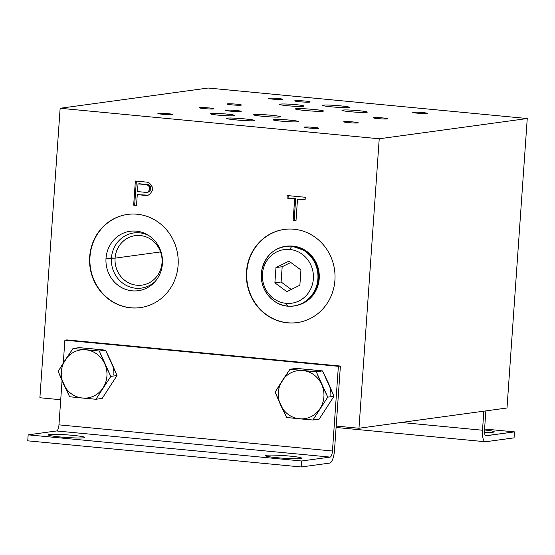<?xml version="1.0" encoding="UTF-8"?>
<svg xmlns="http://www.w3.org/2000/svg" width="555" height="555" viewBox="0 0 555 555"><rect width="100%" height="100%" fill="white"/><g stroke="black" fill="none" stroke-linecap="round" stroke-linejoin="round"><path stroke-width="0.83" d="M60.717 399.732L39.898 397.748L60.141 108.274L208.167 88.023L527.25 118.527L507.006 408.001L358.981 428.252L336.191 426.073L358.981 428.252L379.225 138.778L527.25 118.527L507.006 408.001L358.981 428.252L379.225 138.778L60.141 108.274L39.898 397.748L60.717 399.732L39.898 397.748L60.141 108.274L379.225 138.778L527.25 118.527L208.167 88.023L60.141 108.274L208.167 88.023L527.25 118.527L379.225 138.778L358.981 428.252L507.006 408.001L527.25 118.527M401.265 422.466L482.51 430.236L401.265 422.466L482.51 430.236L483.842 411.172L482.51 430.236A12.12 3.989 95.5 0 0 485.715 441.738L514.055 437.86L514.478 431.88L486.055 435.772A5.862 1.929 -84.5 0 1 484.501 430.201L485.854 410.894L484.501 430.201A5.862 1.929 95.5 0 0 485.902 435.772A5.862 1.929 95.5 0 0 486.055 435.772L514.478 431.88L514.055 437.86L485.715 441.738A12.12 3.989 -84.5 0 1 482.51 430.236A12.12 3.989 95.5 0 0 485.403 441.745A12.12 3.989 95.5 0 0 485.715 441.738L514.055 437.86L514.478 431.88L484.584 429.022L514.478 431.88L485.757 435.737M62.049 380.709L58.962 424.852L62.049 380.709L58.962 424.852L332.459 451L58.962 424.852A5.862 1.929 -84.5 0 1 56.589 430.958A5.862 1.929 95.5 0 0 58.962 424.852A5.862 1.929 -84.5 0 1 56.589 430.958L330.093 457.105L56.589 430.958L28.166 434.842L56.589 430.958L330.093 457.105L301.663 460.99L28.166 434.842L27.75 440.83L28.166 434.842L301.663 460.99L301.247 466.977L27.75 440.83L301.247 466.977L329.587 463.099L301.247 466.977L301.663 460.99L330.093 457.105A5.862 1.929 95.5 0 0 332.459 451L338.377 366.328L340.388 366.057L66.891 339.91L340.388 366.057L334.485 450.48A12.12 3.989 -84.5 0 1 329.587 463.099L301.247 466.977L301.663 460.99L330.093 457.105A5.862 1.929 95.5 0 0 332.459 451L338.377 366.328L340.388 366.057L66.891 339.91L64.879 340.18L66.891 339.91L64.879 340.18L338.377 366.328L340.388 366.057L334.485 450.48L336.191 426.073L358.981 428.252M334.915 280.247A47.036 44.282 82.2 0 1 287.428 322.816A47.036 44.282 82.2 0 1 246.482 271.79A47.036 44.282 82.2 0 1 293.97 229.222A47.036 44.282 82.2 0 1 334.915 280.247A47.036 44.282 -97.8 0 0 284.326 229.416A47.036 44.282 -97.8 0 0 246.482 271.79A47.036 44.282 -97.8 0 0 297.071 322.622A47.036 44.282 -97.8 0 0 334.915 280.247M178.106 265.255A47.036 44.282 82.2 0 1 130.619 307.824A47.036 44.282 82.2 0 1 89.681 256.798A47.036 44.282 82.2 0 1 137.168 214.23A47.036 44.282 82.2 0 1 178.106 265.255A47.036 44.282 -97.8 0 0 127.518 214.424A47.036 44.282 -97.8 0 0 89.681 256.798A47.036 44.282 -97.8 0 0 140.269 307.63A47.036 44.282 -97.8 0 0 178.106 265.255M288.225 195.644L288.066 197.982L288.225 195.644L288.066 197.982L287.06 198.121L295.662 198.704L287.06 198.121L287.24 195.554L305.285 197.275L305.104 199.842L297.508 199.12L296.002 220.675L293.151 220.397L294.656 198.843L287.06 198.121L287.24 195.554L305.285 197.275L305.104 199.842L297.508 199.12L305.118 199.613L297.508 199.12L296.002 220.675L293.151 220.397L296.016 220.439L293.151 220.397L294.656 198.843L295.662 198.704L294.157 220.266L296.016 220.439M146.825 195.325L137.272 194.645L146.825 195.325L137.272 194.645L136.523 205.426L133.672 205.156L135.358 181.034L146.756 182.123L149.094 182.859L152.167 186.771L152.389 190.407L150.238 193.82L148.234 195.18L145.819 195.464L137.272 194.645L136.523 205.426L133.672 205.156L135.358 181.034L146.756 182.123L149.094 182.859L150.884 184.586L152.167 186.771L152.389 190.407L150.238 193.82L148.234 195.18L145.819 195.464L148.261 195.159L145.819 195.464L137.272 194.645L148.261 195.159M63.284 363.039L64.879 340.18L63.284 363.039L64.879 340.18L338.377 366.328L64.879 340.18M329.587 463.099A12.12 3.989 95.5 0 0 334.485 450.48A12.12 3.989 -84.5 0 1 329.587 463.099M49.444 434.53A18.183 1.325 -176 0 1 72.608 435.335A18.183 1.325 -176 0 1 83.632 437.798A18.183 1.325 -176 0 1 60.46 436.993A18.183 1.325 -176 0 1 49.444 434.53L49.381 435.404L49.444 434.53A18.183 1.325 4 0 0 48.396 434.898A18.183 1.325 4 0 0 63.409 437.257A18.183 1.325 4 0 0 83.632 437.798A18.183 1.325 4 0 0 84.679 437.43A18.183 1.325 4 0 0 69.659 435.071A18.183 1.325 4 0 0 49.444 434.53L49.381 435.404M266.414 455.273A18.183 1.325 -176 0 1 289.585 456.078A18.183 1.325 -176 0 1 300.602 458.541A18.183 1.325 -176 0 1 277.438 457.736A18.183 1.325 -176 0 1 266.414 455.273L266.358 456.148L266.414 455.273A18.183 1.325 4 0 0 265.373 455.641A18.183 1.325 4 0 0 280.386 458A18.183 1.325 4 0 0 300.602 458.541A18.183 1.325 4 0 0 301.649 458.173A18.183 1.325 4 0 0 286.637 455.815A18.183 1.325 4 0 0 266.414 455.273L266.358 456.148M95.946 399.267L69.625 396.749L63.554 384.109A24.247 22.824 -97.8 0 0 82.452 398.053L69.625 396.749L63.554 384.109L58.157 371.371L65.24 359.987L73.003 348.505L99.317 351.024L104.722 363.761A24.247 22.824 -97.8 0 0 85.824 349.81A24.247 22.824 -97.8 0 0 65.24 359.987A24.247 22.824 -97.8 0 0 61.348 371.753A24.247 22.824 -97.8 0 0 63.554 384.109L58.157 371.371L73.003 348.505L79.226 347.652L73.003 348.505L99.317 351.024L105.547 350.17L99.317 351.024L110.792 376.401L95.946 399.267L82.452 398.053A24.247 22.824 -97.8 0 0 103.029 387.883A24.247 22.824 82.2 0 1 82.452 398.053A24.247 22.824 82.2 0 1 63.554 384.109A24.247 22.824 82.2 0 1 61.348 371.753A24.247 22.824 82.2 0 1 65.24 359.987A24.247 22.824 82.2 0 1 85.824 349.81A24.247 22.824 82.2 0 1 104.722 363.761A24.247 22.824 82.2 0 1 106.928 376.11A24.247 22.824 82.2 0 1 103.029 387.883A24.247 22.824 -97.8 0 0 106.928 376.11A24.247 22.824 -97.8 0 0 104.722 363.761L110.792 376.401L95.946 399.267L69.625 396.749L58.157 371.371L73.003 348.505L99.317 351.024L110.792 376.401L117.015 375.548L102.175 398.414L95.946 399.267L102.175 398.414L117.015 375.548L110.792 376.401L95.946 399.267L102.175 398.414L117.015 375.548L111.617 362.817A24.247 22.824 82.2 0 1 113.831 375.166A24.247 22.824 -97.8 0 0 111.617 362.817A24.247 22.824 82.2 0 1 113.831 375.166M312.916 420.01L286.602 417.492L280.532 404.852A24.247 22.824 -97.8 0 0 299.423 418.796L286.602 417.492L280.532 404.852L275.127 392.114L282.217 380.73L289.974 369.248L316.295 371.767L321.692 384.504A24.247 22.824 -97.8 0 0 302.801 370.553A24.247 22.824 -97.8 0 0 282.217 380.73A24.247 22.824 -97.8 0 0 278.319 392.496A24.247 22.824 -97.8 0 0 280.532 404.852L275.127 392.114L289.974 369.248L296.203 368.395L289.974 369.248L302.801 370.553L316.295 371.767L322.517 370.913L316.295 371.767L327.762 397.144L312.916 420.01L299.423 418.796A24.247 22.824 -97.8 0 0 320.006 408.626A24.247 22.824 82.2 0 1 299.423 418.796A24.247 22.824 82.2 0 1 280.532 404.852A24.247 22.824 82.2 0 1 278.319 392.496A24.247 22.824 82.2 0 1 282.217 380.73A24.247 22.824 82.2 0 1 302.801 370.553A24.247 22.824 82.2 0 1 321.692 384.504A24.247 22.824 82.2 0 1 323.905 396.853A24.247 22.824 82.2 0 1 320.006 408.626A24.247 22.824 -97.8 0 0 323.905 396.853A24.247 22.824 -97.8 0 0 321.692 384.504L327.762 397.144L312.916 420.01L286.602 417.492L275.127 392.114L289.974 369.248L316.295 371.767L327.762 397.144L333.992 396.291L319.146 419.157L312.916 420.01L319.146 419.157L333.992 396.291L327.762 397.144L312.916 420.01L319.146 419.157L333.992 396.291L328.595 383.56A24.247 22.824 82.2 0 1 330.801 395.909A24.247 22.824 -97.8 0 0 328.595 383.56A24.247 22.824 82.2 0 1 330.801 395.909M110.792 376.401L117.015 375.548L105.547 350.17L79.226 347.652L92.727 348.866L79.226 347.652L73.003 348.505M105.547 350.17L92.727 348.866L105.547 350.17L111.617 362.817L105.547 350.17L99.317 351.024M327.762 397.144L333.992 396.291L322.517 370.913L296.203 368.395L309.697 369.609L296.203 368.395L289.974 369.248M322.517 370.913L309.697 369.609L322.517 370.913L328.595 383.56L322.517 370.913L316.295 371.767M426.788 113.518A7.25 0.527 -176 0 1 417.554 113.199A7.25 0.527 -176 0 1 413.156 112.214A7.25 0.527 -176 0 1 422.397 112.533A7.25 0.527 -176 0 1 426.788 113.518A7.25 0.527 4 0 0 427.204 113.373A7.25 0.527 4 0 0 421.217 112.429A7.25 0.527 4 0 0 413.156 112.214A7.25 0.527 4 0 0 412.74 112.36A7.25 0.527 4 0 0 418.727 113.303A7.25 0.527 4 0 0 426.788 113.518M387.272 118.923A7.25 0.527 -176 0 1 378.031 118.603A7.25 0.527 -176 0 1 373.64 117.618A7.25 0.527 -176 0 1 382.874 117.938A7.25 0.527 -176 0 1 387.272 118.923A7.25 0.527 4 0 0 387.688 118.777A7.25 0.527 4 0 0 381.701 117.833A7.25 0.527 4 0 0 373.64 117.618A7.25 0.527 4 0 0 373.224 117.764A7.25 0.527 4 0 0 379.211 118.708A7.25 0.527 4 0 0 387.272 118.923M282.44 99.491A7.25 0.527 -176 0 1 273.206 99.172A7.25 0.527 -176 0 1 268.814 98.186A7.25 0.527 -176 0 1 278.048 98.506A7.25 0.527 -176 0 1 282.44 99.491A7.25 0.527 4 0 0 282.856 99.345A7.25 0.527 4 0 0 276.876 98.401A7.25 0.527 4 0 0 268.814 98.186A7.25 0.527 4 0 0 268.391 98.332A7.25 0.527 4 0 0 274.378 99.276A7.25 0.527 4 0 0 282.44 99.491M295.135 100.705A7.756 0.569 -176 0 1 305.021 101.045A7.756 0.569 -176 0 1 309.725 102.099A7.756 0.569 -176 0 1 299.839 101.759A7.756 0.569 -176 0 1 295.135 100.705L295.107 101.079L295.135 100.705A7.756 0.569 4 0 0 294.691 100.864A7.756 0.569 4 0 0 301.094 101.87A7.756 0.569 4 0 0 309.725 102.099A7.756 0.569 4 0 0 310.169 101.947A7.756 0.569 4 0 0 303.765 100.934A7.756 0.569 4 0 0 295.135 100.705L295.107 101.079M240.981 105.166A7.25 0.527 -176 0 1 231.74 104.846A7.25 0.527 -176 0 1 227.349 103.861A7.25 0.527 -176 0 1 236.59 104.18A7.25 0.527 -176 0 1 240.981 105.166A7.25 0.527 4 0 0 241.397 105.02A7.25 0.527 4 0 0 235.41 104.076A7.25 0.527 4 0 0 227.349 103.861A7.25 0.527 4 0 0 226.933 104.007A7.25 0.527 4 0 0 232.92 104.95A7.25 0.527 4 0 0 240.981 105.166M323.426 105.145C328.026 104.375 354.388 106.893 348.575 107.545C343.982 108.315 317.62 105.797 323.426 105.145L323.176 105.61L323.426 105.145L322.809 105.325C321.407 106.227 344.683 108.232 348.575 107.545L349.199 107.358C350.6 106.456 327.325 104.458 323.426 105.145C317.62 105.797 343.982 108.315 348.575 107.545C354.388 106.893 328.026 104.375 323.426 105.145L323.176 105.61M296.148 108.704C300.706 107.934 328.581 110.598 322.739 111.25C318.181 112.02 290.307 109.356 296.148 108.704L296.432 109.307L296.148 108.704L295.544 108.933C294.941 109.876 318.965 111.923 322.739 111.25L323.336 111.028C323.94 110.077 299.922 108.031 296.148 108.704C300.706 107.934 328.581 110.598 322.739 111.25C318.181 112.02 290.307 109.356 296.148 108.704L296.432 109.307M280.33 104.111A12.12 0.881 -176 0 1 295.773 104.645A12.12 0.881 -176 0 1 303.12 106.289A12.12 0.881 -176 0 1 287.677 105.748A12.12 0.881 -176 0 1 280.33 104.111L280.289 104.687L280.33 104.111A12.12 0.881 4 0 0 279.63 104.354A12.12 0.881 4 0 0 289.641 105.929A12.12 0.881 4 0 0 303.12 106.289A12.12 0.881 4 0 0 303.821 106.04A12.12 0.881 4 0 0 293.81 104.472A12.12 0.881 4 0 0 280.33 104.111L280.289 104.687M342.858 110.084C347.486 109.321 372.225 111.687 366.453 112.339C361.818 113.109 337.086 110.743 342.858 110.084L342.685 110.611L342.858 110.084L342.185 110.299C341.152 111.208 362.602 113.012 366.453 112.339L367.126 112.124C368.159 111.222 346.708 109.418 342.858 110.084C347.486 109.321 372.225 111.687 366.453 112.339C361.818 113.109 337.086 110.743 342.858 110.084L342.685 110.611M357.795 122.953A7.25 0.527 -176 0 1 348.561 122.634A7.25 0.527 -176 0 1 344.162 121.649A7.25 0.527 -176 0 1 353.403 121.975A7.25 0.527 -176 0 1 357.795 122.953A7.25 0.527 4 0 0 358.211 122.808A7.25 0.527 4 0 0 352.224 121.871A7.25 0.527 4 0 0 344.162 121.649A7.25 0.527 4 0 0 343.746 121.795A7.25 0.527 4 0 0 349.733 122.738A7.25 0.527 4 0 0 357.795 122.953M318.279 128.358A7.25 0.527 -176 0 1 309.038 128.038A7.25 0.527 -176 0 1 304.646 127.06A7.25 0.527 -176 0 1 313.88 127.379A7.25 0.527 -176 0 1 318.279 128.358A7.25 0.527 4 0 0 318.695 128.212A7.25 0.527 4 0 0 312.708 127.275A7.25 0.527 4 0 0 304.646 127.06A7.25 0.527 4 0 0 304.23 127.206A7.25 0.527 4 0 0 310.217 128.143A7.25 0.527 4 0 0 318.279 128.358M213.446 108.933A7.25 0.527 -176 0 1 204.212 108.607A7.25 0.527 -176 0 1 199.821 107.628A7.25 0.527 -176 0 1 209.055 107.947A7.25 0.527 -176 0 1 213.446 108.933A7.25 0.527 4 0 0 213.862 108.787A7.25 0.527 4 0 0 207.882 107.843A7.25 0.527 4 0 0 199.821 107.628A7.25 0.527 4 0 0 199.398 107.774A7.25 0.527 4 0 0 205.385 108.711A7.25 0.527 4 0 0 213.446 108.933M226.142 110.147A7.756 0.569 -176 0 1 236.028 110.487A7.756 0.569 -176 0 1 240.731 111.541A7.756 0.569 -176 0 1 230.845 111.194A7.756 0.569 -176 0 1 226.142 110.147L226.114 110.514L226.142 110.147A7.756 0.569 4 0 0 225.698 110.299A7.756 0.569 4 0 0 232.101 111.305A7.756 0.569 4 0 0 240.731 111.541A7.756 0.569 4 0 0 241.175 111.382A7.756 0.569 4 0 0 234.772 110.376A7.756 0.569 4 0 0 226.142 110.147L226.114 110.514M171.988 114.601A7.25 0.527 -176 0 1 162.754 114.281A7.25 0.527 -176 0 1 158.355 113.296A7.25 0.527 -176 0 1 167.596 113.615A7.25 0.527 -176 0 1 171.988 114.601A7.25 0.527 4 0 0 172.404 114.455A7.25 0.527 4 0 0 166.417 113.511A7.25 0.527 4 0 0 158.355 113.296A7.25 0.527 4 0 0 157.939 113.442A7.25 0.527 4 0 0 163.926 114.385A7.25 0.527 4 0 0 171.988 114.601M254.433 114.58C259.032 113.81 285.395 116.328 279.581 116.987C274.989 117.75 248.626 115.232 254.433 114.58L254.183 115.052L254.433 114.58L253.815 114.767C252.414 115.669 275.689 117.667 279.581 116.987L280.206 116.8C281.607 115.898 258.332 113.893 254.433 114.58C248.626 115.232 274.989 117.75 279.581 116.987C285.395 116.328 259.032 113.81 254.433 114.58L254.183 115.052M227.155 118.146C231.713 117.369 259.587 120.033 253.746 120.685C249.188 121.462 221.313 118.791 227.155 118.146L227.439 118.742L227.155 118.146L226.551 118.368C225.947 119.318 249.972 121.365 253.746 120.685L254.343 120.463C254.946 119.512 230.929 117.466 227.155 118.146C231.713 117.369 259.587 120.033 253.746 120.685C249.188 121.462 221.313 118.791 227.155 118.146L227.439 118.742M211.337 113.546A12.12 0.881 -176 0 1 226.78 114.08A12.12 0.881 -176 0 1 234.127 115.724A12.12 0.881 -176 0 1 218.684 115.19A12.12 0.881 -176 0 1 211.337 113.546L211.295 114.129L211.337 113.546A12.12 0.881 4 0 0 210.636 113.789A12.12 0.881 4 0 0 220.647 115.364A12.12 0.881 4 0 0 234.127 115.724A12.12 0.881 4 0 0 234.827 115.482A12.12 0.881 4 0 0 224.817 113.907A12.12 0.881 4 0 0 211.337 113.546L211.295 114.129M273.865 119.526C278.492 118.756 303.231 121.122 297.459 121.781C292.825 122.544 268.093 120.178 273.865 119.526L273.691 120.046L273.865 119.526L273.192 119.741C272.158 120.643 293.609 122.447 297.459 121.781L298.132 121.566C299.166 120.657 277.715 118.853 273.865 119.526C278.492 118.756 303.231 121.122 297.459 121.781C292.825 122.544 268.093 120.178 273.865 119.526L273.691 120.046M413.135 112.561L413.156 112.214A7.25 0.527 4 0 0 421.28 113.477A7.25 0.527 4 0 0 425.477 112.908A7.25 0.527 4 0 0 413.156 112.214M373.619 117.965L373.64 117.618A7.25 0.527 4 0 0 381.764 118.881A7.25 0.527 4 0 0 385.961 118.312A7.25 0.527 4 0 0 373.64 117.618M268.786 98.54L268.814 98.186A7.25 0.527 4 0 0 276.938 99.456A7.25 0.527 4 0 0 281.128 98.88A7.25 0.527 4 0 0 268.814 98.186M227.328 104.208L227.349 103.861A7.25 0.527 4 0 0 235.473 105.124A7.25 0.527 4 0 0 239.67 104.548A7.25 0.527 4 0 0 227.349 103.861M162.032 262.633A24.975 23.511 -97.8 0 0 135.177 235.646A24.975 23.511 -97.8 0 0 115.086 258.144L160.568 251.921L115.086 258.144A24.975 23.511 -97.8 0 0 141.941 285.131A24.975 23.511 -97.8 0 0 162.032 262.633A24.975 23.511 82.2 0 1 136.821 285.235A24.975 23.511 82.2 0 1 115.086 258.144L111.437 258.019A27.84 26.21 -97.8 0 0 125.999 285.256A27.84 26.21 -97.8 0 0 155.067 281.572A27.84 26.21 82.2 0 1 125.999 285.256A27.84 26.21 82.2 0 1 111.437 258.019L115.086 258.144A24.975 23.511 82.2 0 1 140.297 235.542A24.975 23.511 82.2 0 1 162.032 262.633L162.462 262.73M148.775 235.556A27.84 26.21 -97.8 0 0 111.437 258.019A27.84 26.21 82.2 0 1 148.775 235.556A27.84 26.21 82.2 0 0 111.437 258.019L106.026 258.29L115.086 258.144A24.975 23.511 -97.8 0 0 148.795 283.029A24.975 23.511 -97.8 0 0 151.799 239.996A24.975 23.511 -97.8 0 0 115.086 258.144L160.568 251.921M162.414 263.68A29.991 28.236 -97.8 0 0 147.554 234.8A29.991 28.236 -97.8 0 0 106.026 258.29A29.991 28.236 -97.8 0 0 122.371 287.983A29.991 28.236 -97.8 0 0 154.096 282.627A29.991 28.236 -97.8 0 0 162.414 263.68A29.991 28.236 -97.8 0 0 136.301 231.144A29.991 28.236 -97.8 0 0 106.026 258.29A29.991 28.236 -97.8 0 0 132.132 290.82A29.991 28.236 -97.8 0 0 162.414 263.68A29.991 28.236 -97.8 0 0 121.927 233.794A29.991 28.236 -97.8 0 0 118.312 285.478A29.991 28.236 -97.8 0 0 162.414 263.68M140.429 307.609A47.036 44.282 82.2 0 1 90 256.757A47.036 44.282 82.2 0 1 127.678 214.403A47.036 44.282 82.2 0 0 90 256.757L90 256.757A47.036 44.282 82.2 0 0 140.429 307.609A47.036 44.282 82.2 0 1 90.34 266.983A47.036 44.282 82.2 0 1 127.678 214.403M344.142 122.003L344.162 121.649A7.25 0.527 4 0 0 352.286 122.919A7.25 0.527 4 0 0 356.483 122.343A7.25 0.527 4 0 0 344.162 121.649M304.626 127.407L304.646 127.06A7.25 0.527 4 0 0 312.77 128.323A7.25 0.527 4 0 0 316.967 127.747A7.25 0.527 4 0 0 304.646 127.06M199.793 107.975L199.821 107.628A7.25 0.527 4 0 0 207.945 108.891A7.25 0.527 4 0 0 212.135 108.315A7.25 0.527 4 0 0 199.821 107.628M158.335 113.643L158.355 113.296A7.25 0.527 4 0 0 166.479 114.566A7.25 0.527 4 0 0 170.676 113.99A7.25 0.527 4 0 0 158.355 113.296M297.237 322.601A47.036 44.282 82.2 0 1 246.808 271.749L246.808 271.749A47.036 44.282 82.2 0 1 284.486 229.395A47.036 44.282 82.2 0 0 246.808 271.749A47.036 44.282 82.2 0 0 297.237 322.601A47.036 44.282 82.2 0 1 247.148 281.975A47.036 44.282 82.2 0 1 284.486 229.395M298.084 305.104A29.991 28.236 -97.8 0 0 319.215 278.672A29.991 28.236 -97.8 0 1 310.904 297.619A29.991 28.236 -97.8 0 1 298.084 305.104A29.991 28.236 -97.8 0 0 319.215 278.672A29.991 28.236 -97.8 0 0 290.001 246.018A29.991 28.236 -97.8 0 1 304.362 249.792A29.991 28.236 -97.8 0 1 319.215 278.672A29.991 28.236 -97.8 0 0 290.001 246.018M294.545 246.517A29.623 27.889 82.2 0 1 304.563 249.91A29.623 27.889 82.2 0 0 294.545 246.517A29.623 27.889 82.2 0 1 304.563 249.91M311.071 297.445A29.623 27.889 82.2 0 1 302.322 303.405A29.623 27.889 82.2 0 0 311.071 297.445A29.623 27.889 82.2 0 1 302.322 303.405M310.155 297.529A29.387 27.667 -97.8 0 0 303.661 250.076A29.387 27.667 -97.8 0 1 310.155 297.529M286.026 303.335A27.077 25.488 82.2 0 1 262.466 273.969A27.077 25.488 82.2 0 1 289.793 249.466A27.077 25.488 82.2 0 1 313.36 278.832A27.077 25.488 82.2 0 1 286.026 303.335L287.552 306.076A30.06 28.305 -97.8 0 0 287.684 306.082A30.06 28.305 -97.8 0 0 317.904 278.79A30.06 28.305 -97.8 0 0 291.736 246.253A30.06 28.305 -97.8 0 0 291.597 246.24A30.06 28.305 -97.8 0 0 261.377 273.532A30.06 28.305 -97.8 0 0 287.552 306.076L286.026 303.335A27.077 25.488 -97.8 0 0 313.36 278.832A27.077 25.488 -97.8 0 0 289.793 249.466L291.736 246.253A30.06 28.305 82.2 0 1 317.904 278.79A30.06 28.305 82.2 0 1 287.684 306.082A30.06 28.305 82.2 0 1 287.552 306.076A30.06 28.305 82.2 0 1 261.377 273.532A30.06 28.305 82.2 0 1 291.597 246.24A30.06 28.305 82.2 0 1 291.736 246.253L289.793 249.466A27.077 25.488 -97.8 0 0 262.466 273.969A27.077 25.488 -97.8 0 0 286.026 303.335L287.726 306.131A30.15 28.381 -97.8 0 0 287.865 306.145A30.15 28.381 -97.8 0 0 309.808 297.889A30.15 28.381 -97.8 0 0 303.231 249.819A30.15 28.381 -97.8 0 0 291.923 246.143A30.15 28.381 82.2 0 1 303.231 249.819A30.15 28.381 82.2 0 1 309.808 297.889A30.15 28.381 82.2 0 1 287.865 306.145A30.15 28.381 82.2 0 1 287.726 306.131L287.552 306.076A30.06 28.305 -97.8 0 0 287.684 306.082A30.06 28.305 -97.8 0 0 317.904 278.79A30.06 28.305 -97.8 0 0 291.736 246.253L291.736 246.253A30.06 28.305 -97.8 0 0 291.597 246.24A30.06 28.305 -97.8 0 0 261.377 273.532A30.06 28.305 -97.8 0 0 287.552 306.076L287.726 306.131A30.15 28.381 82.2 0 0 287.865 306.145A30.15 28.381 82.2 0 0 318.168 278.776A30.15 28.381 82.2 0 0 291.923 246.143L291.868 246.136A30.15 28.381 82.2 0 0 291.784 246.129A30.15 28.381 82.2 0 0 273.65 251.103M304.091 250.319A29.387 27.667 82.2 0 1 310.502 297.182L309.808 297.889C303.599 304.05 296.217 306.804 287.65 306.159C271.61 305.111 258.727 287.733 261.627 271.083C265.477 254.37 275.564 246.052 291.888 246.136L304.091 250.319M287.58 306.117A30.15 28.381 82.2 0 1 280.969 304.598M290.785 262.466L282.176 266.726L290.785 262.466L282.176 266.726L275.96 267.572L288.982 261.134L300.935 269.959L288.982 261.134L275.96 267.572L274.892 282.835L286.845 291.666L299.866 285.228L300.935 269.959L299.866 285.228L286.845 291.666L274.892 282.835L281.107 281.989L291.264 289.481L281.107 281.989L274.892 282.835L275.96 267.572L282.176 266.726L281.107 281.989L291.264 289.481M281.107 281.989L282.176 266.726L281.107 281.989L274.892 282.835L286.845 291.666L299.866 285.228L300.935 269.959L288.982 261.134L275.96 267.572L274.892 282.835M294.157 220.266L295.662 198.704L288.066 197.982L295.662 198.704L294.157 220.266L293.151 220.397L294.656 198.843L287.06 198.121L287.24 195.554L305.285 197.275L305.104 199.842L297.508 199.12L296.002 220.675L293.151 220.397M297.508 199.12L305.118 199.613M137.272 194.645L136.523 205.426L133.672 205.156L136.537 205.197L133.672 205.156L135.358 181.034L146.756 182.123L149.094 182.859L150.884 184.586L152.167 186.771L152.389 190.407L150.238 193.82L148.234 195.18L145.819 195.464M136.343 181.124L134.678 205.017L136.343 181.124L134.678 205.017L136.537 205.197M139.034 183.733L148.053 184.593L149.441 185.245L150.689 187.944L149.996 190.982L148.976 191.919L146.513 192.432L148.976 191.919L147.97 192.058L148.99 191.121L149.683 188.083L148.435 185.384L147.047 184.732L138.029 183.871L137.487 191.572L146.513 192.432L147.97 192.058L148.99 191.121L149.683 188.083L149.316 186.501L147.047 184.732L138.029 183.871L137.487 191.572L146.513 192.432L148.976 191.919L146.513 192.432L137.487 191.572L138.029 183.871L148.053 184.593L147.047 184.732L149.441 185.245L148.435 185.384L149.441 185.245L150.322 186.362L149.316 186.501L150.322 186.362L150.689 187.944L149.683 188.083L150.689 187.944L150.578 189.484L149.572 189.623L150.578 189.484L149.996 190.982L148.99 191.121L149.996 190.982L148.976 191.919L149.996 190.982L150.689 187.944L149.441 185.245L148.053 184.593L139.034 183.733M493.201 432.192A18.183 1.325 -176 0 1 484.487 432.324A18.183 1.325 4 0 0 493.201 432.192A18.183 1.325 4 0 0 494.248 431.832A18.183 1.325 4 0 0 484.515 429.965A18.183 1.325 -176 0 1 493.201 432.192M485.854 410.894L484.501 430.201A5.862 1.929 95.5 0 0 486.055 435.772M482.51 430.236L483.842 411.172M246.482 271.79A47.036 44.282 -97.8 0 0 309.974 318.66A47.036 44.282 -97.8 0 0 315.642 237.602A47.036 44.282 -97.8 0 0 246.482 271.79L246.808 271.749M89.681 256.798A47.036 44.282 -97.8 0 0 153.166 303.668A47.036 44.282 -97.8 0 0 158.834 222.611A47.036 44.282 -97.8 0 0 89.681 256.798L90 256.757M56.589 430.958L28.166 434.842L27.75 440.83L301.247 466.977M340.388 366.057L336.191 426.073M301.663 460.99L28.166 434.842M83.632 437.798A18.183 1.325 4 0 0 63.249 434.627A18.183 1.325 4 0 0 52.732 436.07A18.183 1.325 4 0 0 83.632 437.798M300.602 458.541A18.183 1.325 4 0 0 280.226 455.371A18.183 1.325 4 0 0 269.702 456.814A18.183 1.325 4 0 0 300.602 458.541M58.962 424.852L332.459 451L338.377 366.328M117.015 375.548L111.617 362.817M333.992 396.291L328.595 383.56M379.225 138.778L60.141 108.274M309.725 102.099A7.756 0.569 4 0 0 301.025 100.746A7.756 0.569 4 0 0 296.536 101.364A7.756 0.569 4 0 0 309.725 102.099M303.12 106.289A12.12 0.881 4 0 0 289.537 104.173A12.12 0.881 4 0 0 282.523 105.131A12.12 0.881 4 0 0 303.12 106.289M240.731 111.541A7.756 0.569 4 0 0 232.032 110.188A7.756 0.569 4 0 0 227.543 110.799A7.756 0.569 4 0 0 240.731 111.541M234.127 115.724A12.12 0.881 4 0 0 220.543 113.608A12.12 0.881 4 0 0 213.529 114.573A12.12 0.881 4 0 0 234.127 115.724M106.026 258.29L111.437 258.019A27.84 26.21 82.2 0 0 125.999 285.256A27.84 26.21 82.2 0 0 155.067 281.572M291.868 246.136L289.793 249.466A27.077 25.488 82.2 0 1 309.01 291.979A27.077 25.488 82.2 0 1 264.929 287.761A27.077 25.488 82.2 0 1 289.793 249.466M282.176 266.726L275.96 267.572M295.662 198.704L294.656 198.843M288.066 197.982L287.06 198.121M134.678 205.017L133.672 205.156M148.053 184.593L147.047 184.732L149.316 186.501L149.683 188.083L150.689 187.944M150.578 189.484L149.572 189.623L147.97 192.058L146.513 192.432M147.047 184.732L138.029 183.871M149.441 185.245L148.435 185.384M150.322 186.362L149.316 186.501M149.572 189.623L149.683 188.083M149.996 190.982L148.99 191.121M148.976 191.919L147.97 192.058M484.584 429.022L514.478 431.88M484.487 432.324A18.183 1.325 4 0 0 494.248 431.825A18.183 1.325 4 0 0 484.515 429.965M330.093 457.105A5.862 1.929 95.5 0 0 332.459 451M63.554 384.109A24.247 22.824 82.2 0 1 61.348 371.753A24.247 22.824 82.2 0 1 65.24 359.987A24.247 22.824 82.2 0 1 85.824 349.81A24.247 22.824 82.2 0 1 104.722 363.761A24.247 22.824 82.2 0 1 106.928 376.11A24.247 22.824 82.2 0 1 103.029 387.883A24.247 22.824 82.2 0 1 82.452 398.053A24.247 22.824 82.2 0 1 63.554 384.109M280.532 404.852A24.247 22.824 82.2 0 1 278.319 392.496A24.247 22.824 82.2 0 1 282.217 380.73A24.247 22.824 82.2 0 1 302.801 370.553A24.247 22.824 82.2 0 1 321.692 384.504A24.247 22.824 82.2 0 1 323.905 396.853A24.247 22.824 82.2 0 1 320.006 408.626A24.247 22.824 82.2 0 1 299.423 418.796A24.247 22.824 82.2 0 1 280.532 404.852M485.403 441.745L336.094 427.475"/></g></svg>
